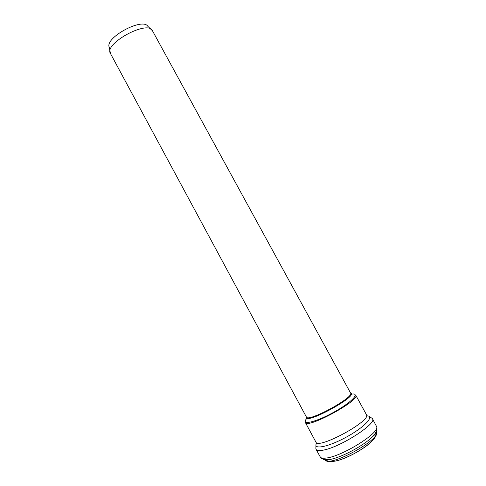 <?xml version="1.0" encoding="UTF-8"?>
<svg xmlns="http://www.w3.org/2000/svg" width="486" height="486" viewBox="0 0 486 486"><rect width="100%" height="100%" fill="white"/><g stroke="black" fill="none" stroke-linecap="round" stroke-linejoin="round"><path stroke-width="0.73" d="M109.259 47.288C104.502 37.847 142.538 17.192 147.866 26.329L152.464 30.776C148.036 19.543 103.475 43.74 110.486 53.569L109.259 47.288M306.393 417.006C303.793 425.803 359.367 395.628 350.57 393.016C354.689 397.214 307.668 422.741 306.393 417.006L110.486 53.569M307.073 418.148C299.898 425.572 314.059 422.984 332.716 412.808C351.408 402.706 361.286 392.238 351.159 394.213M328.305 459.58L328.366 459.969M336.148 460.935C346.093 458.845 364.032 449.1 371.207 441.902M374.639 434.849L374.335 434.587M324.739 459.458L325.748 460.588C332.193 465.722 377.373 441.191 376.583 432.99L376.176 431.525M323.05 459.021C324.32 460.133 327.212 460.157 331.731 459.1C343.195 456.53 363.674 445.413 372.069 437.2C375.417 433.98 376.972 431.544 376.735 429.873M320.08 456.816L320.493 457.362C321.416 458.183 323.263 458.413 326.039 458.061C341.458 456.725 379.578 433.056 376.735 426.83L376.504 426.179M315.955 445.559L315.87 448.772C316.125 450.34 318.13 450.862 321.878 450.34C338.633 448.542 379.596 422.079 372.051 418.27L369.305 416.593M316.848 442.831C311.805 450.072 327.272 447.515 346.008 437.291C364.786 427.145 375.356 415.566 366.535 415.852M315.906 442.084C317.941 449.854 371.826 420.597 366.42 414.655L355.752 395.173C360.606 400.112 306.873 429.284 305.372 422.528L315.906 442.084M373.843 435.602L373.819 435.249M350.57 393.022L152.464 30.776M316.082 449.38L320.493 457.362C321.313 458.517 324.132 460.473 331.731 459.1L325.748 460.588C334.733 466.973 377.039 444.004 376.583 432.99L372.069 437.2C375.787 433.518 377.343 430.061 376.735 426.83L372.446 418.78"/></g></svg>
